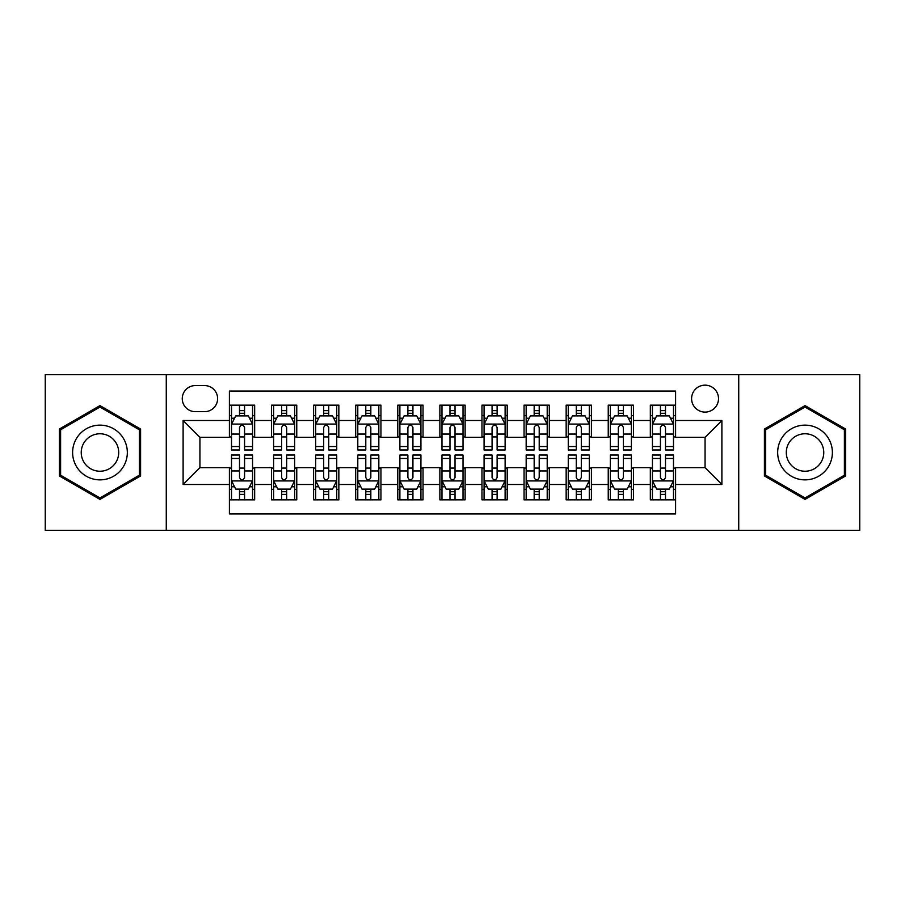 <?xml version="1.0" encoding="UTF-8"?>
<svg xmlns="http://www.w3.org/2000/svg" width="905" height="905" viewBox="0 0 905 905"><rect width="100%" height="100%" fill="white"/><g stroke="black" fill="none" stroke-linecap="round" stroke-linejoin="round"><path stroke-width="1.36" d="M705.063 385.157A13.473 13.473 0 0 0 691.59 398.619A13.473 13.473 0 0 0 705.063 412.092A13.473 13.473 0 0 0 718.525 398.619A13.473 13.473 0 0 0 705.063 385.157M738.729 530.375L859.75 530.375L859.75 374.625L738.729 374.625L738.729 530.375L166.271 530.375L166.271 374.625L45.25 374.625L45.25 530.375L166.271 530.375M675.594 405.146L650.333 405.146L650.333 420.508L633.5 420.508L633.5 437.341L650.333 437.341L650.333 420.508M633.5 420.508L633.5 405.146L608.239 405.146L608.239 420.508L591.406 420.508L591.406 437.341L608.239 437.341L608.239 420.508M591.406 420.508L591.406 405.146L566.157 405.146L566.157 420.508L549.312 420.508L549.312 437.341L566.157 437.341L566.157 420.508M549.312 420.508L549.312 405.146L524.063 405.146L524.063 420.508L507.219 420.508L507.219 437.341L524.063 437.341L524.063 420.508M507.219 420.508L507.219 405.146L481.969 405.146L481.969 420.508L465.125 420.508L465.125 437.341L481.969 437.341L481.969 420.508M465.125 420.508L465.125 405.146L439.875 405.146L439.875 420.508L423.031 420.508L423.031 437.341L439.875 437.341L439.875 420.508M423.031 420.508L423.031 405.146L397.781 405.146L397.781 420.508L380.937 420.508L380.937 437.341L397.781 437.341L397.781 420.508M380.937 420.508L380.937 405.146L355.688 405.146L355.688 420.508L338.843 420.508L338.843 437.341L355.688 437.341L355.688 420.508M338.843 420.508L338.843 405.146L313.594 405.146L313.594 420.508L296.761 420.508L296.761 437.341L313.594 437.341L313.594 420.508M296.761 420.508L296.761 405.146L271.5 405.146L271.5 437.341L254.667 437.341L254.667 405.146L229.406 405.146M229.406 499.854L254.667 499.854L254.667 467.659L271.5 467.659L271.5 499.854L296.761 499.854L296.761 467.659L313.594 467.659L313.594 484.492L296.761 484.492M313.594 484.492L313.594 499.854L338.843 499.854L338.843 467.659L355.688 467.659L355.688 484.492L338.843 484.492M355.688 484.492L355.688 499.854L380.937 499.854L380.937 467.659L397.781 467.659L397.781 484.492L380.937 484.492M397.781 484.492L397.781 499.854L423.031 499.854L423.031 467.659L439.875 467.659L439.875 484.492L423.031 484.492M439.875 484.492L439.875 499.854L465.125 499.854L465.125 467.659L481.969 467.659L481.969 484.492L465.125 484.492M481.969 484.492L481.969 499.854L507.219 499.854L507.219 467.659L524.063 467.659L524.063 484.492L507.219 484.492M524.063 484.492L524.063 499.854L549.312 499.854L549.312 467.659L566.157 467.659L566.157 484.492L549.312 484.492M566.157 484.492L566.157 499.854L591.406 499.854L591.406 467.659L608.239 467.659L608.239 484.492L591.406 484.492M608.239 484.492L608.239 499.854L633.5 499.854L633.5 467.659L650.333 467.659L650.333 484.492L633.5 484.492M195.31 411.673L204.575 411.673A13.043 13.043 0 0 0 217.619 398.619A13.043 13.043 0 0 0 204.575 385.575L195.31 385.575A13.043 13.043 0 0 0 182.267 398.619A13.043 13.043 0 0 0 195.31 411.673M738.729 374.625L166.271 374.625M675.594 420.508L675.594 391.039L229.406 391.039L229.406 437.341L199.937 437.341L199.937 467.659L229.406 467.659L229.406 513.961L675.594 513.961L675.594 467.659L705.063 467.659L705.063 437.341L675.594 437.341L675.594 420.508L721.896 420.508L721.896 484.492L675.594 484.492M229.406 484.492L183.104 484.492L183.104 420.508L229.406 420.508M650.333 484.492L650.333 499.854L675.594 499.854M229.406 415.667L231.51 415.667M239.508 415.667L244.565 415.667M252.563 415.667L254.667 415.667M229.406 436.923L231.51 436.923M239.508 436.923L244.565 436.923M252.563 436.923L254.667 436.923M229.406 468.077L231.51 468.077M239.508 468.077L244.565 468.077M252.563 468.077L254.667 468.077M229.406 489.334L231.51 489.334M239.508 489.334L244.565 489.334M252.563 489.334L254.667 489.334M271.5 436.923L273.604 436.923M281.602 436.923L286.659 436.923M294.657 436.923L296.761 436.923M271.5 415.667L273.604 415.667M281.602 415.667L286.659 415.667M294.657 415.667L296.761 415.667M271.5 468.077L273.604 468.077M281.602 468.077L286.659 468.077M294.657 468.077L296.761 468.077M271.5 489.334L273.604 489.334M281.602 489.334L286.659 489.334M294.657 489.334L296.761 489.334M313.594 468.077L315.698 468.077M323.696 468.077L328.741 468.077M336.739 468.077L338.843 468.077M313.594 489.334L315.698 489.334M323.696 489.334L328.741 489.334M336.739 489.334L338.843 489.334M313.594 415.667L315.698 415.667M323.696 415.667L328.741 415.667M336.739 415.667L338.843 415.667M313.594 436.923L315.698 436.923M323.696 436.923L328.741 436.923M336.739 436.923L338.843 436.923M355.688 468.077L357.792 468.077M365.79 468.077L370.835 468.077M378.833 468.077L380.937 468.077M355.688 489.334L357.792 489.334M365.79 489.334L370.835 489.334M378.833 489.334L380.937 489.334M355.688 415.667L357.792 415.667M365.79 415.667L370.835 415.667M378.833 415.667L380.937 415.667M355.688 436.923L357.792 436.923M365.79 436.923L370.835 436.923M378.833 436.923L380.937 436.923M397.781 468.077L399.886 468.077M407.884 468.077L412.929 468.077M420.927 468.077L423.031 468.077M397.781 489.334L399.886 489.334M407.884 489.334L412.929 489.334M420.927 489.334L423.031 489.334M397.781 415.667L399.886 415.667M407.884 415.667L412.929 415.667M420.927 415.667L423.031 415.667M397.781 436.923L399.886 436.923M407.884 436.923L412.929 436.923M420.927 436.923L423.031 436.923M439.875 468.077L441.979 468.077M449.977 468.077L455.023 468.077M463.021 468.077L465.125 468.077M439.875 489.334L441.979 489.334M449.977 489.334L455.023 489.334M463.021 489.334L465.125 489.334M439.875 415.667L441.979 415.667M449.977 415.667L455.023 415.667M463.021 415.667L465.125 415.667M439.875 436.923L441.979 436.923M449.977 436.923L455.023 436.923M463.021 436.923L465.125 436.923M481.969 468.077L484.073 468.077M492.071 468.077L497.117 468.077M505.114 468.077L507.219 468.077M481.969 489.334L484.073 489.334M492.071 489.334L497.117 489.334M505.114 489.334L507.219 489.334M481.969 415.667L484.073 415.667M492.071 415.667L497.117 415.667M505.114 415.667L507.219 415.667M481.969 436.923L484.073 436.923M492.071 436.923L497.117 436.923M505.114 436.923L507.219 436.923M524.063 468.077L526.167 468.077M534.165 468.077L539.21 468.077M547.208 468.077L549.312 468.077M524.063 489.334L526.167 489.334M534.165 489.334L539.21 489.334M547.208 489.334L549.312 489.334M524.063 415.667L526.167 415.667M534.165 415.667L539.21 415.667M547.208 415.667L549.312 415.667M524.063 436.923L526.167 436.923M534.165 436.923L539.21 436.923M547.208 436.923L549.312 436.923M566.157 468.077L568.261 468.077M576.259 468.077L581.304 468.077M589.302 468.077L591.406 468.077M566.157 489.334L568.261 489.334M576.259 489.334L581.304 489.334M589.302 489.334L591.406 489.334M566.157 415.667L568.261 415.667M576.259 415.667L581.304 415.667M589.302 415.667L591.406 415.667M566.157 436.923L568.261 436.923M576.259 436.923L581.304 436.923M589.302 436.923L591.406 436.923M608.239 468.077L610.343 468.077M618.341 468.077L623.398 468.077M631.396 468.077L633.5 468.077M608.239 489.334L610.343 489.334M618.341 489.334L623.398 489.334M631.396 489.334L633.5 489.334M608.239 415.667L610.343 415.667M618.341 415.667L623.398 415.667M631.396 415.667L633.5 415.667M608.239 436.923L610.343 436.923M618.341 436.923L623.398 436.923M631.396 436.923L633.5 436.923M650.333 468.077L652.437 468.077M660.435 468.077L665.492 468.077M673.49 468.077L675.594 468.077M650.333 489.334L652.437 489.334M660.435 489.334L665.492 489.334M673.49 489.334L675.594 489.334M650.333 415.667L652.437 415.667M660.435 415.667L665.492 415.667M673.49 415.667L675.594 415.667M650.333 436.923L652.437 436.923M660.435 436.923L665.492 436.923M673.49 436.923L675.594 436.923M199.937 437.341L183.104 420.508M199.937 467.659L183.104 484.492M721.896 420.508L705.063 437.341M721.896 484.492L705.063 467.659M99.969 499.402L140.592 475.951L140.592 429.049L99.969 405.598L59.357 429.049L59.357 475.951L99.969 499.402M845.643 429.049L805.031 405.598L764.408 429.049L764.408 475.951L805.031 499.402L845.643 475.951L845.643 429.049M244.565 410.621L239.508 410.621M252.563 446.538L244.565 446.538L244.565 449.977L252.563 449.977L252.563 424.298L248.343 415.881L235.719 415.881L231.51 424.298L231.51 449.977L239.508 449.977L239.508 446.538L231.51 446.538M231.51 424.298L231.51 405.146M252.563 424.298L252.563 405.146M239.508 415.881L239.508 405.146M244.565 405.146L244.565 415.881M244.565 446.538L244.565 427.454C242.879 424.207 241.194 424.207 239.508 427.454L239.508 446.538M239.508 494.379L244.565 494.379M231.51 458.462L239.508 458.462L239.508 455.023L231.51 455.023L231.51 480.702L235.719 489.119L248.343 489.119L252.563 480.702L252.563 455.023L244.565 455.023L244.565 458.462L252.563 458.462M252.563 480.702L252.563 499.854M231.51 480.702L231.51 499.854M244.565 489.119L244.565 499.854M239.508 499.854L239.508 489.119M239.508 458.462L239.508 477.546C241.194 480.793 242.879 480.793 244.565 477.546L244.565 458.462M99.969 425.135A27.365 27.365 0 0 0 72.615 452.5A27.365 27.365 0 0 0 99.969 479.865A27.365 27.365 0 0 0 127.334 452.5A27.365 27.365 0 0 0 99.969 425.135M99.969 433.767A18.733 18.733 0 0 0 81.235 452.5A18.733 18.733 0 0 0 99.969 471.234A18.733 18.733 0 0 0 118.702 452.5A18.733 18.733 0 0 0 99.969 433.767M139.325 475.227L99.969 497.942L60.612 475.227L60.612 429.773L99.969 407.058L139.325 429.773L139.325 475.227M781.332 438.823A27.365 27.365 0 0 0 791.343 476.2A27.365 27.365 0 0 0 828.72 466.177A27.365 27.365 0 0 0 818.708 428.8A27.365 27.365 0 0 0 781.332 438.823M788.809 443.133A18.733 18.733 0 0 0 795.665 468.722A18.733 18.733 0 0 0 821.254 461.867A18.733 18.733 0 0 0 814.398 436.278A18.733 18.733 0 0 0 788.809 443.133M844.388 429.773L844.388 475.227L805.031 497.942L765.675 475.227L765.675 429.773L805.031 407.058L844.388 429.773M286.659 410.621L281.602 410.621M294.657 446.538L286.659 446.538L286.659 449.977L294.657 449.977L294.657 424.298L290.437 415.881L277.812 415.881L273.604 424.298L273.604 449.977L281.602 449.977L281.602 446.538L273.604 446.538M273.604 424.298L273.604 405.146M294.657 424.298L294.657 405.146M281.602 415.881L281.602 405.146M286.659 405.146L286.659 415.881M286.659 446.538L286.659 427.454C284.973 424.207 283.288 424.207 281.602 427.454L281.602 446.538M328.741 410.621L323.696 410.621M336.739 446.538L328.741 446.538L328.741 449.977L336.739 449.977L336.739 424.298L332.531 415.881L319.906 415.881L315.698 424.298L315.698 449.977L323.696 449.977L323.696 446.538L315.698 446.538M315.698 424.298L315.698 405.146M336.739 424.298L336.739 405.146M323.696 415.881L323.696 405.146M328.741 405.146L328.741 415.881M328.741 446.538L328.741 427.454C327.067 424.207 325.381 424.207 323.696 427.454L323.696 446.538M370.835 410.621L365.79 410.621M378.833 446.538L370.835 446.538L370.835 449.977L378.833 449.977L378.833 424.298L374.625 415.881L362 415.881L357.792 424.298L357.792 449.977L365.79 449.977L365.79 446.538L357.792 446.538M357.792 424.298L357.792 405.146M378.833 424.298L378.833 405.146M365.79 415.881L365.79 405.146M370.835 405.146L370.835 415.881M370.835 446.538L370.835 427.454C369.161 424.207 367.475 424.207 365.79 427.454L365.79 446.538M412.929 410.621L407.884 410.621M420.927 446.538L412.929 446.538L412.929 449.977L420.927 449.977L420.927 424.298L416.719 415.881L404.094 415.881L399.886 424.298L399.886 449.977L407.884 449.977L407.884 446.538L399.886 446.538M399.886 424.298L399.886 405.146M420.927 424.298L420.927 405.146M407.884 415.881L407.884 405.146M412.929 405.146L412.929 415.881M412.929 446.538L412.929 427.454C411.255 424.207 409.569 424.207 407.884 427.454L407.884 446.538M281.602 494.379L286.659 494.379M273.604 458.462L281.602 458.462L281.602 455.023L273.604 455.023L273.604 480.702L277.812 489.119L290.437 489.119L294.657 480.702L294.657 455.023L286.659 455.023L286.659 458.462L294.657 458.462M294.657 480.702L294.657 499.854M273.604 480.702L273.604 499.854M286.659 489.119L286.659 499.854M281.602 499.854L281.602 489.119M281.602 458.462L281.602 477.546C283.288 480.793 284.962 480.793 286.659 477.546L286.659 458.462M323.696 494.379L328.741 494.379M315.698 458.462L323.696 458.462L323.696 455.023L315.698 455.023L315.698 480.702L319.906 489.119L332.531 489.119L336.739 480.702L336.739 455.023L328.741 455.023L328.741 458.462L336.739 458.462M336.739 480.702L336.739 499.854M315.698 480.702L315.698 499.854M328.741 489.119L328.741 499.854M323.696 499.854L323.696 489.119M323.696 458.462L323.696 477.546C325.381 480.793 327.056 480.793 328.741 477.546L328.741 458.462M365.79 494.379L370.835 494.379M357.792 458.462L365.79 458.462L365.79 455.023L357.792 455.023L357.792 480.702L362 489.119L374.625 489.119L378.833 480.702L378.833 455.023L370.835 455.023L370.835 458.462L378.833 458.462M378.833 480.702L378.833 499.854M357.792 480.702L357.792 499.854M370.835 489.119L370.835 499.854M365.79 499.854L365.79 489.119M365.79 458.462L365.79 477.546C367.475 480.793 369.15 480.793 370.835 477.546L370.835 458.462M407.884 494.379L412.929 494.379M399.886 458.462L407.884 458.462L407.884 455.023L399.886 455.023L399.886 480.702L404.094 489.119L416.719 489.119L420.927 480.702L420.927 455.023L412.929 455.023L412.929 458.462L420.927 458.462M420.927 480.702L420.927 499.854M399.886 480.702L399.886 499.854M412.929 489.119L412.929 499.854M407.884 499.854L407.884 489.119M407.884 458.462L407.884 477.546C409.558 480.793 411.243 480.793 412.929 477.546L412.929 458.462M455.023 410.621L449.977 410.621M463.021 446.538L455.023 446.538L455.023 449.977L463.021 449.977L463.021 424.298L458.812 415.881L446.188 415.881L441.979 424.298L441.979 449.977L449.977 449.977L449.977 446.538L441.979 446.538M441.979 424.298L441.979 405.146M463.021 424.298L463.021 405.146M449.977 415.881L449.977 405.146M455.023 405.146L455.023 415.881M455.023 446.538L455.023 427.454C453.348 424.207 451.663 424.207 449.977 427.454L449.977 446.538M449.977 494.379L455.023 494.379M441.979 458.462L449.977 458.462L449.977 455.023L441.979 455.023L441.979 480.702L446.188 489.119L458.812 489.119L463.021 480.702L463.021 455.023L455.023 455.023L455.023 458.462L463.021 458.462M463.021 480.702L463.021 499.854M441.979 480.702L441.979 499.854M455.023 489.119L455.023 499.854M449.977 499.854L449.977 489.119M449.977 458.462L449.977 477.546C451.652 480.793 453.337 480.793 455.023 477.546L455.023 458.462M497.117 410.621L492.071 410.621M505.114 446.538L497.117 446.538L497.117 449.977L505.114 449.977L505.114 424.298L500.906 415.881L488.281 415.881L484.073 424.298L484.073 449.977L492.071 449.977L492.071 446.538L484.073 446.538M484.073 424.298L484.073 405.146M505.114 424.298L505.114 405.146M492.071 415.881L492.071 405.146M497.117 405.146L497.117 415.881M497.117 446.538L497.117 427.454C495.442 424.207 493.757 424.207 492.071 427.454L492.071 446.538M492.071 494.379L497.117 494.379M484.073 458.462L492.071 458.462L492.071 455.023L484.073 455.023L484.073 480.702L488.281 489.119L500.906 489.119L505.114 480.702L505.114 455.023L497.117 455.023L497.117 458.462L505.114 458.462M505.114 480.702L505.114 499.854M484.073 480.702L484.073 499.854M497.117 489.119L497.117 499.854M492.071 499.854L492.071 489.119M492.071 458.462L492.071 477.546C493.745 480.793 495.431 480.793 497.117 477.546L497.117 458.462M539.21 410.621L534.165 410.621M547.208 446.538L539.21 446.538L539.21 449.977L547.208 449.977L547.208 424.298L543 415.881L530.375 415.881L526.167 424.298L526.167 449.977L534.165 449.977L534.165 446.538L526.167 446.538M526.167 424.298L526.167 405.146M547.208 424.298L547.208 405.146M534.165 415.881L534.165 405.146M539.21 405.146L539.21 415.881M539.21 446.538L539.21 427.454C537.525 424.207 535.851 424.207 534.165 427.454L534.165 446.538M534.165 494.379L539.21 494.379M526.167 458.462L534.165 458.462L534.165 455.023L526.167 455.023L526.167 480.702L530.375 489.119L543 489.119L547.208 480.702L547.208 455.023L539.21 455.023L539.21 458.462L547.208 458.462M547.208 480.702L547.208 499.854M526.167 480.702L526.167 499.854M539.21 489.119L539.21 499.854M534.165 499.854L534.165 489.119M534.165 458.462L534.165 477.546C535.839 480.793 537.525 480.793 539.21 477.546L539.21 458.462M581.304 410.621L576.259 410.621M589.302 446.538L581.304 446.538L581.304 449.977L589.302 449.977L589.302 424.298L585.094 415.881L572.469 415.881L568.261 424.298L568.261 449.977L576.259 449.977L576.259 446.538L568.261 446.538M568.261 424.298L568.261 405.146M589.302 424.298L589.302 405.146M576.259 415.881L576.259 405.146M581.304 405.146L581.304 415.881M581.304 446.538L581.304 427.454C579.619 424.207 577.944 424.207 576.259 427.454L576.259 446.538M576.259 494.379L581.304 494.379M568.261 458.462L576.259 458.462L576.259 455.023L568.261 455.023L568.261 480.702L572.469 489.119L585.094 489.119L589.302 480.702L589.302 455.023L581.304 455.023L581.304 458.462L589.302 458.462M589.302 480.702L589.302 499.854M568.261 480.702L568.261 499.854M581.304 489.119L581.304 499.854M576.259 499.854L576.259 489.119M576.259 458.462L576.259 477.546C577.933 480.793 579.619 480.793 581.304 477.546L581.304 458.462M623.398 410.621L618.341 410.621M631.396 446.538L623.398 446.538L623.398 449.977L631.396 449.977L631.396 424.298L627.188 415.881L614.563 415.881L610.343 424.298L610.343 449.977L618.341 449.977L618.341 446.538L610.343 446.538M610.343 424.298L610.343 405.146M631.396 424.298L631.396 405.146M618.341 415.881L618.341 405.146M623.398 405.146L623.398 415.881M623.398 446.538L623.398 427.454C621.712 424.207 620.038 424.207 618.341 427.454L618.341 446.538M665.492 410.621L660.435 410.621M673.49 446.538L665.492 446.538L665.492 449.977L673.49 449.977L673.49 424.298L669.281 415.881L656.657 415.881L652.437 424.298L652.437 449.977L660.435 449.977L660.435 446.538L652.437 446.538M652.437 424.298L652.437 405.146M673.49 424.298L673.49 405.146M660.435 415.881L660.435 405.146M665.492 405.146L665.492 415.881M665.492 446.538L665.492 427.454C663.806 424.207 662.121 424.207 660.435 427.454L660.435 446.538M618.341 494.379L623.398 494.379M610.343 458.462L618.341 458.462L618.341 455.023L610.343 455.023L610.343 480.702L614.563 489.119L627.188 489.119L631.396 480.702L631.396 455.023L623.398 455.023L623.398 458.462L631.396 458.462M631.396 480.702L631.396 499.854M610.343 480.702L610.343 499.854M623.398 489.119L623.398 499.854M618.341 499.854L618.341 489.119M618.341 458.462L618.341 477.546C620.027 480.793 621.712 480.793 623.398 477.546L623.398 458.462M660.435 494.379L665.492 494.379M652.437 458.462L660.435 458.462L660.435 455.023L652.437 455.023L652.437 480.702L656.657 489.119L669.281 489.119L673.49 480.702L673.49 455.023L665.492 455.023L665.492 458.462L673.49 458.462M673.49 480.702L673.49 499.854M652.437 480.702L652.437 499.854M665.492 489.119L665.492 499.854M660.435 499.854L660.435 489.119M660.435 458.462L660.435 477.546C662.121 480.793 663.806 480.793 665.492 477.546L665.492 458.462M271.5 484.492L254.667 484.492M271.5 420.508L254.667 420.508M252.45 424.083L231.612 424.083M231.51 418.201L234.565 418.201M249.509 418.201L252.563 418.201M239.508 434.049L231.51 434.049M252.563 434.049L244.565 434.049M244.565 413.291L239.508 413.291M231.612 480.917L252.45 480.917M252.563 486.8L249.509 486.8M234.565 486.8L231.51 486.8M244.565 470.951L252.563 470.951M231.51 470.951L239.508 470.951M239.508 491.709L244.565 491.709M294.544 424.083L273.706 424.083M273.604 418.201L276.659 418.201M291.602 418.201L294.657 418.201M281.602 434.049L273.604 434.049M294.657 434.049L286.659 434.049M286.659 413.291L281.602 413.291M336.637 424.083L315.8 424.083M315.698 418.201L318.752 418.201M333.696 418.201L336.739 418.201M323.696 434.049L315.698 434.049M336.739 434.049L328.741 434.049M328.741 413.291L323.696 413.291M378.731 424.083L357.894 424.083M357.792 418.201L360.846 418.201M375.79 418.201L378.833 418.201M365.79 434.049L357.792 434.049M378.833 434.049L370.835 434.049M370.835 413.291L365.79 413.291M420.825 424.083L399.987 424.083M399.886 418.201L402.94 418.201M417.884 418.201L420.927 418.201M407.884 434.049L399.886 434.049M420.927 434.049L412.929 434.049M412.929 413.291L407.884 413.291M273.706 480.917L294.544 480.917M294.657 486.8L291.602 486.8M276.659 486.8L273.604 486.8M286.659 470.951L294.657 470.951M273.604 470.951L281.602 470.951M281.602 491.709L286.659 491.709M315.8 480.917L336.637 480.917M336.739 486.8L333.696 486.8M318.752 486.8L315.698 486.8M328.741 470.951L336.739 470.951M315.698 470.951L323.696 470.951M323.696 491.709L328.741 491.709M357.894 480.917L378.731 480.917M378.833 486.8L375.79 486.8M360.846 486.8L357.792 486.8M370.835 470.951L378.833 470.951M357.792 470.951L365.79 470.951M365.79 491.709L370.835 491.709M399.987 480.917L420.825 480.917M420.927 486.8L417.884 486.8M402.94 486.8L399.886 486.8M412.929 470.951L420.927 470.951M399.886 470.951L407.884 470.951M407.884 491.709L412.929 491.709M462.919 424.083L442.081 424.083M441.979 418.201L445.022 418.201M459.978 418.201L463.021 418.201M449.977 434.049L441.979 434.049M463.021 434.049L455.023 434.049M455.023 413.291L449.977 413.291M442.081 480.917L462.919 480.917M463.021 486.8L459.978 486.8M445.022 486.8L441.979 486.8M455.023 470.951L463.021 470.951M441.979 470.951L449.977 470.951M449.977 491.709L455.023 491.709M505.013 424.083L484.175 424.083M484.073 418.201L487.116 418.201M502.06 418.201L505.114 418.201M492.071 434.049L484.073 434.049M505.114 434.049L497.117 434.049M497.117 413.291L492.071 413.291M484.175 480.917L505.013 480.917M505.114 486.8L502.06 486.8M487.116 486.8L484.073 486.8M497.117 470.951L505.114 470.951M484.073 470.951L492.071 470.951M492.071 491.709L497.117 491.709M547.106 424.083L526.269 424.083M526.167 418.201L529.21 418.201M544.154 418.201L547.208 418.201M534.165 434.049L526.167 434.049M547.208 434.049L539.21 434.049M539.21 413.291L534.165 413.291M526.269 480.917L547.106 480.917M547.208 486.8L544.154 486.8M529.21 486.8L526.167 486.8M539.21 470.951L547.208 470.951M526.167 470.951L534.165 470.951M534.165 491.709L539.21 491.709M589.2 424.083L568.363 424.083M568.261 418.201L571.304 418.201M586.248 418.201L589.302 418.201M576.259 434.049L568.261 434.049M589.302 434.049L581.304 434.049M581.304 413.291L576.259 413.291M568.363 480.917L589.2 480.917M589.302 486.8L586.248 486.8M571.304 486.8L568.261 486.8M581.304 470.951L589.302 470.951M568.261 470.951L576.259 470.951M576.259 491.709L581.304 491.709M631.294 424.083L610.456 424.083M610.343 418.201L613.398 418.201M628.342 418.201L631.396 418.201M618.341 434.049L610.343 434.049M631.396 434.049L623.398 434.049M623.398 413.291L618.341 413.291M673.388 424.083L652.55 424.083M652.437 418.201L655.492 418.201M670.435 418.201L673.49 418.201M660.435 434.049L652.437 434.049M673.49 434.049L665.492 434.049M665.492 413.291L660.435 413.291M610.456 480.917L631.294 480.917M631.396 486.8L628.342 486.8M613.398 486.8L610.343 486.8M623.398 470.951L631.396 470.951M610.343 470.951L618.341 470.951M618.341 491.709L623.398 491.709M652.55 480.917L673.388 480.917M673.49 486.8L670.435 486.8M655.492 486.8L652.437 486.8M665.492 470.951L673.49 470.951M652.437 470.951L660.435 470.951M660.435 491.709L665.492 491.709"/></g></svg>
